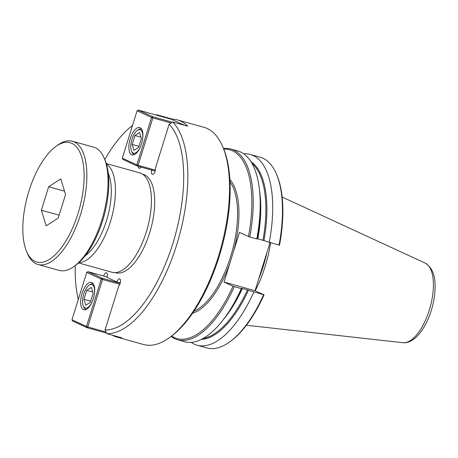 <?xml version="1.0" encoding="UTF-8"?>
<svg xmlns="http://www.w3.org/2000/svg" width="458" height="458" viewBox="0 0 458 458"><rect width="100%" height="100%" fill="white"/><g stroke="black" fill="none" stroke-linecap="round" stroke-linejoin="round"><path stroke-width="0.69" d="M156.888 115.25L157.386 114.941L172.385 119.126A112.72 48.611 105.6 0 1 177.355 119.893A112.72 48.611 105.6 0 1 187.7 126.19L172.695 122.005L169.128 124.215L155.474 168.057A4.065 1.752 105.6 0 1 154.644 172.414A4.065 1.752 105.6 0 1 152.417 174.384A4.065 1.752 105.6 0 1 151.787 170.113M172.237 119.607L172.385 119.126M141.018 167.113A4.065 1.752 105.6 0 1 139.232 168.304A4.065 1.752 105.6 0 1 138.316 166.357M157.386 114.941A112.72 48.611 -74.4 0 0 155.777 114.941M132.511 125.44A109.674 47.294 -74.4 0 0 104.79 159.579M75.249 265.554A109.674 47.294 -74.4 0 0 78.301 299.498M103.703 276.054A4.065 1.752 105.6 0 1 106.451 272.722A4.065 1.752 105.6 0 1 106.966 277.376L116.939 281.979A4.065 1.752 105.6 0 1 119.635 278.808A4.065 1.752 105.6 0 1 120.494 281.91A4.065 1.752 105.6 0 1 118.702 286.113L105.048 329.955A109.674 47.294 -74.4 0 0 172.832 243.576A109.674 47.294 -74.4 0 0 169.128 124.215M105.048 329.955L106.777 333.642A112.72 48.611 -74.4 0 0 176.685 244.87A112.72 48.611 -74.4 0 0 172.695 122.005M115.187 272.607L115.719 272.756A51.078 22.03 -74.4 0 0 149.646 232.882A51.078 22.03 -74.4 0 0 143.148 174.349L142.621 174.2M106.777 333.642L121.782 337.821A112.72 48.611 105.6 0 1 116.813 337.054A112.72 48.611 105.6 0 1 112.17 335.142M116.939 281.979L120.305 282.918M269.997 242.666L255.032 290.721L264.043 294.878L241.847 288.328A93.174 40.178 -74.4 0 1 232.183 306.454L230.38 309.356A99.014 42.697 -74.4 0 1 184.66 341.737L177.664 339.784A99.014 42.697 -74.4 0 1 171.069 336.458A111.099 47.907 -74.4 0 0 219.17 256.594A111.099 47.907 -74.4 0 0 223.47 148.461L222.765 146.783A112.72 48.611 -74.4 0 0 204.068 127.341L177.355 119.893M116.813 337.054L143.526 344.502A112.72 48.611 -74.4 0 0 169.592 337.535A112.72 48.611 -74.4 0 0 218.403 256.497A112.72 48.611 -74.4 0 0 222.765 146.783M78.564 262.926L112.05 272.264A51.588 22.247 -74.4 0 0 146.314 231.988A51.588 22.247 -74.4 0 0 139.759 172.878L106.273 163.54M255.032 290.721L224.008 282.071L239.465 232.435L249.782 237.026L256.778 238.979L257.86 238.807L279.506 245.236A97.995 42.262 -74.4 0 0 276.964 175.317L276.517 174.269A99.014 42.697 -74.4 0 0 260.098 157.191L250.32 154.466A99.014 42.697 -74.4 0 0 243.77 153.831M241.847 288.328L241.314 288.62L233.019 286.233L224.008 282.071M260.94 271.737A71.958 31.03 -74.4 0 0 264.581 260.064M248.482 236.591A97.995 42.262 -74.4 0 0 223.739 149.108M171.624 336.052A97.995 42.262 -74.4 0 0 233.019 286.233M249.782 237.026A99.014 42.697 -74.4 0 0 230.838 149.033A99.014 42.697 -74.4 0 0 223.475 148.472M177.664 339.784A99.014 42.697 -74.4 0 0 234.319 286.668M256.778 238.979A99.014 42.697 -74.4 0 0 260.213 202.35A99.014 42.697 -74.4 0 0 237.834 150.985L230.838 149.033M230.38 309.356A99.014 42.697 -74.4 0 0 241.314 288.62M269.258 242.459A99.014 42.697 -74.4 0 0 250.32 154.466M191.209 342.372A99.014 42.697 -74.4 0 0 197.146 345.218A99.014 42.697 -74.4 0 0 253.801 292.101M279.036 245.185A99.014 42.697 -74.4 0 0 276.517 174.269M197.146 345.218L206.919 347.943A99.014 42.697 -74.4 0 0 229.813 341.823A99.014 42.697 -74.4 0 0 263.579 294.826M229.813 341.823L230.735 341.153A97.995 42.262 -74.4 0 0 264.043 294.878M246.415 325.232L403.011 342.721A41.426 17.862 -74.4 0 0 403.55 342.761A41.426 17.862 -74.4 0 0 429.301 310.14A41.426 17.862 -74.4 0 0 425.688 263.35A41.426 17.862 -74.4 0 0 425.207 263.104L282.145 197.054M255.215 290.807A70.938 30.594 -74.4 0 0 265.108 266.499A70.938 30.594 -74.4 0 0 270.581 242.826M93.157 293.303L90.375 302.246L85.766 305.228L83.946 299.28L86.728 290.338L91.337 287.355L93.157 293.303M86.728 290.338L92.768 292.021M83.946 299.28L90.713 301.164M92.316 301.353A12.189 5.256 105.6 0 1 83.259 305.927A12.189 5.256 105.6 0 1 83.493 294.883A12.189 5.256 105.6 0 1 89.007 285.305A12.189 5.256 105.6 0 1 92.167 284.681A12.189 5.256 105.6 0 1 94.394 293.91M93.443 284A13.202 5.691 -74.4 0 0 93.352 283.96A13.202 5.691 -74.4 0 0 92.98 283.823A13.202 5.691 -74.4 0 0 89.928 284.636L89.007 285.305M83.259 305.927L83.7 306.98A13.202 5.691 -74.4 0 0 85.52 309.116A13.202 5.691 -74.4 0 0 85.892 309.253A13.202 5.691 -74.4 0 0 86.385 309.339M106.01 332.004L87.77 326.92L87.066 327.699L86.482 326.485L87.77 326.92L102.535 279.5L101.252 279.071L102.437 278.349L102.535 279.5L119.836 284.326M120.202 283.302L102.437 278.349L87.93 271.657L86.745 272.378L101.252 279.071L86.482 326.485L71.98 319.793L72.559 321.006L87.066 327.699L106.537 333.126M71.98 319.793L86.745 272.378M87.93 271.657L107.08 276.993M91.892 282.5A14.215 6.131 105.6 0 1 93.438 298.169A14.215 6.131 105.6 0 1 83.854 309.74A14.215 6.131 105.6 0 1 83.453 309.591A14.215 6.131 105.6 0 1 81.902 293.921A14.215 6.131 105.6 0 1 91.486 282.351A14.215 6.131 105.6 0 1 91.892 282.5M134.955 135.511L139.558 132.528L141.385 138.482L138.597 147.419L133.994 150.407L132.167 144.453L134.955 135.511L140.99 137.194M132.167 144.453L138.934 146.337M140.537 146.526A12.189 5.256 105.6 0 1 133.158 153.081A12.189 5.256 105.6 0 1 131.48 151.1A12.189 5.256 105.6 0 1 131.715 140.056A12.189 5.256 105.6 0 1 137.228 130.478A12.189 5.256 105.6 0 1 142.615 139.083M131.48 151.1L131.921 152.153A13.202 5.691 -74.4 0 0 133.742 154.294A13.202 5.691 -74.4 0 0 134.114 154.426A13.202 5.691 -74.4 0 0 134.606 154.512M141.671 129.179A13.202 5.691 -74.4 0 0 141.574 129.133A13.202 5.691 -74.4 0 0 141.201 128.996A13.202 5.691 -74.4 0 0 138.15 129.809L137.228 130.478M172.363 122.212L152.772 116.75L138.264 110.057L137.079 110.779L151.587 117.471L152.772 116.75L152.869 117.901L151.587 117.471L136.816 164.886L122.309 158.193L122.893 159.407L137.4 166.099L136.816 164.886L138.104 165.321L137.4 166.099L155.159 171.052M138.264 110.057L171.802 119.406L184.677 125.349M155.382 170.136L138.104 165.321L152.869 117.901L171.109 122.99M122.309 158.193L137.079 110.779M131.675 154.77A14.215 6.131 105.6 0 1 130.124 139.1A14.215 6.131 105.6 0 1 139.713 127.524A14.215 6.131 105.6 0 1 140.114 127.673A14.215 6.131 105.6 0 1 141.659 143.343A14.215 6.131 105.6 0 1 132.076 154.913A14.215 6.131 105.6 0 1 131.675 154.77M65.551 194.536L58.246 218.002L46.149 225.84L41.369 210.216L48.674 186.749L60.771 178.912L65.551 194.536M48.674 186.749L64.521 191.169M41.369 210.216L59.128 215.163M28.946 191.066A61.945 26.713 -74.4 0 0 26.553 251.362A61.945 26.713 -74.4 0 0 77.974 213.686A61.945 26.713 -74.4 0 0 81.364 156.046A61.945 26.713 -74.4 0 0 55.773 146.531A61.945 26.713 -74.4 0 0 28.946 191.066M26.553 251.362L27.434 253.457A63.977 27.589 -74.4 0 0 38.048 264.495A63.977 27.589 -74.4 0 0 80.539 214.544A63.977 27.589 -74.4 0 0 72.404 141.241A63.977 27.589 -74.4 0 0 57.616 145.192L55.773 146.531M38.048 264.495L59.225 270.397A63.977 27.589 -74.4 0 0 74.019 266.447L75.862 265.108A61.945 26.713 -74.4 0 0 102.684 220.573A61.945 26.713 -74.4 0 0 105.082 160.277L104.201 158.182A63.977 27.589 -74.4 0 0 93.587 147.144L72.404 141.241M74.019 266.447A63.977 27.589 -74.4 0 0 101.722 220.453A63.977 27.589 -74.4 0 0 104.201 158.182M193.94 311.251A70.933 30.589 -74.4 0 0 230.551 256.869A70.933 30.589 -74.4 0 0 230.008 181.872M78.942 262.594A51.588 22.247 -74.4 0 0 110.349 221.958A51.588 22.247 -74.4 0 0 106.416 164.021M85.24 255.736A48.542 20.931 -74.4 0 0 107.453 217.424A48.542 20.931 -74.4 0 0 108.26 173.147M192.606 313.215A71.952 31.03 -74.4 0 0 229.945 263.007M233.528 251.499A71.952 31.03 -74.4 0 0 229.882 179.507M257.304 238.687A93.174 40.178 -74.4 0 0 260.253 205.762L260.213 202.35M257.86 238.807A92.665 39.96 -74.4 0 0 259.514 190.196M223.498 319.392A92.665 39.96 -74.4 0 0 242.402 288.448M262.955 240.227A92.665 39.96 -74.4 0 0 251.986 163.386M203.18 338.445A92.665 39.96 -74.4 0 0 247.497 289.868M263.928 240.536A93.174 40.178 -74.4 0 0 250.938 161.628M201.377 339.407A93.174 40.178 -74.4 0 0 248.471 290.177M258.696 278.956A70.938 30.594 -74.4 0 0 263.344 266.006A70.938 30.594 -74.4 0 0 266.917 252.564M171.063 336.464L169.592 337.535M425.682 263.35C431.94 267.552 435.077 274.892 435.1 285.374C435.237 292.284 434.287 299.549 432.243 307.181C428.596 320.331 423.175 330.395 415.978 337.369C410.385 342.315 405.845 342.996 403.55 342.756M93.409 283.943L92.98 283.823M86.316 309.373L85.892 309.253M141.631 129.116L141.201 128.996M134.537 154.546L134.114 154.426"/></g></svg>
